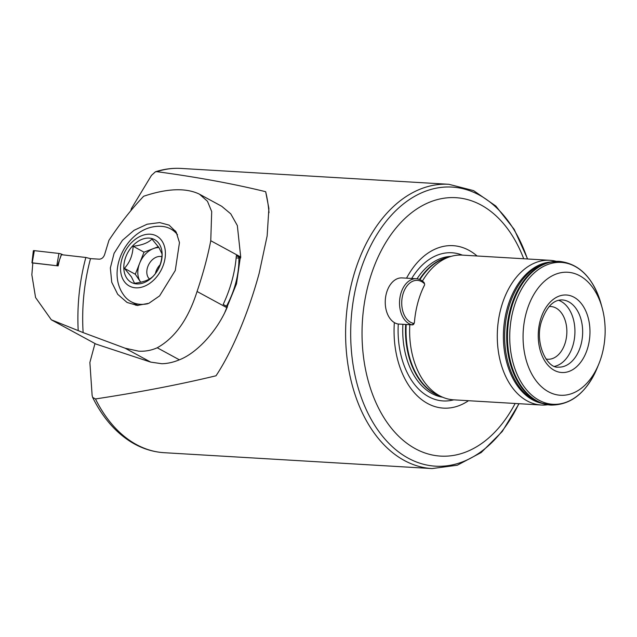 <?xml version="1.0" encoding="UTF-8"?>
<svg xmlns="http://www.w3.org/2000/svg" width="637" height="637" viewBox="0 0 637 637"><rect width="100%" height="100%" fill="white"/><g stroke="black" fill="none" stroke-linecap="round" stroke-linejoin="round"><path stroke-width="0.96" d="M240.229 258.009L236.51 283.799L224.933 312.178M519.044 403.707L502.219 431.536L481.222 452.525L457.31 465.209L432.037 468.569L164.203 452.7A142.385 94.642 -86.6 0 1 95.478 398.953C139.344 392.296 179.515 384.573 215.999 375.79C231.645 352.365 248.207 313.699 259.179 273.233L267.142 235.953L268.894 208.458L265.669 191.705A163.096 97.939 115 0 1 269.005 212.662M556.284 261.345A72.483 48.181 93.4 0 0 549.858 260.302L462.199 255.111A72.483 48.181 93.4 0 0 450.614 256.52A72.483 48.181 93.4 0 0 422.411 281.084M602.053 354.379A61.614 40.951 93.4 0 0 602.14 307.83A61.614 40.951 93.4 0 0 564.231 272.278A61.614 40.951 93.4 0 0 526.162 313.141A61.614 40.951 93.4 0 0 545.256 389.772A61.614 40.951 93.4 0 0 598.812 363.998A61.614 40.951 93.4 0 0 602.053 354.379M554.628 366.347A33.657 22.367 93.4 0 0 573.244 344.338A33.657 22.367 93.4 0 0 558.545 300.282M545.981 359.005A26.404 17.549 93.4 0 0 547.709 359.244A26.404 17.549 93.4 0 0 565.537 341.719A26.404 17.549 93.4 0 0 550.838 306.524A26.404 17.549 93.4 0 0 549.086 306.548M523.702 258.757A129.438 86.035 93.4 0 0 443.336 198.322A129.438 86.035 93.4 0 0 368.544 283.576A129.438 86.035 93.4 0 0 404.137 441.13A129.438 86.035 93.4 0 0 515.134 403.468M394.343 322.593A81.369 54.081 93.4 0 0 468.498 400.705M549.858 260.302A72.483 48.181 93.4 0 0 500.929 308.404A72.483 48.181 93.4 0 0 541.283 405.021A72.483 48.181 93.4 0 0 547.788 404.75M130.816 210.751L131.405 208.57L151.455 175.406L155.396 171.807L156.806 171.664A142.385 94.642 -86.6 0 1 181.043 168.431C172.412 167.937 163.86 169.06 155.396 171.807M95.478 398.953L92.644 397.4L92.118 395.322L89.881 362.469L94.985 343.534M265.669 191.705C233.675 183.846 197.39 177.166 156.806 171.664M409.814 324.711A72.483 48.181 93.4 0 0 442.285 397.066A72.483 48.181 93.4 0 0 453.632 399.829L541.283 405.021M477.073 255.994A81.369 54.081 93.4 0 0 406.541 278.17M226.477 306.206A77.666 55.395 -61.5 0 0 238.899 258.025M421.606 281.602A21.618 14.364 93.4 0 0 402.807 294.716A21.618 14.364 93.4 0 0 410.626 322.298A21.618 14.364 93.4 0 0 413.612 323.373A1.035 0.685 93.4 0 0 414.416 322.426A74.298 49.383 -86.6 0 1 421.694 291.26A74.298 49.383 -86.6 0 1 424.489 285.097A1.035 0.685 93.4 0 0 424.338 283.624A21.618 14.364 93.4 0 0 421.606 281.602M414.313 322.855L414.034 323.548A2.588 1.72 -86.6 0 1 412.418 324.862A2.588 1.72 -86.6 0 1 412.274 324.846A23.171 15.399 -86.6 0 1 409.073 323.692A23.171 15.399 -86.6 0 1 399.964 297.495A23.171 15.399 -86.6 0 1 416.327 278.751A23.171 15.399 -86.6 0 1 420.842 280.073A23.171 15.399 -86.6 0 1 423.772 282.239A2.588 1.72 -86.6 0 1 424.385 283.346L424.584 284.07M416.327 278.751L402.043 277.907A23.171 15.399 93.4 0 0 385.68 296.651A23.171 15.399 93.4 0 0 394.789 322.84A23.171 15.399 93.4 0 0 397.982 324.002A2.588 1.72 93.4 0 0 398.133 324.018A2.588 1.72 93.4 0 0 398.284 324.018A74.211 49.328 93.4 0 0 453.783 399.837M424.314 285.519A2.588 1.72 -86.6 0 1 424.242 285.702A2.588 1.72 -86.6 0 1 424.146 285.917A72.745 48.356 93.4 0 0 421.551 291.611M174.156 230.825A44.009 31.388 118.5 0 1 174.872 230.857A44.009 31.388 118.5 0 1 175.446 230.897M159.664 222.584L169.1 225.124L176.17 232.035L179.467 242.617L175.271 270.494L159.6 295.894L148.915 303.276L137.305 305.442L127.066 302.464L117.702 294.294L111.738 282.255L110.352 267.97L114.071 253.343L122.439 240.3L134.065 230.299L147.131 224.216L159.664 222.584M236.144 257.993L240.603 258.009L240.706 256.99L237.338 225.554L230.761 213.857L221.716 206.284L199.54 194.237L207.471 201.292L211.699 211.54L210.759 240.722C207.662 256.735 203.092 273.663 197.064 291.483C188.313 319.089 175.032 337.857 157.228 347.77C151.423 350.398 145.236 351.528 138.675 351.17L125.115 348.208L83.129 332.594L51.334 319.814L95.948 344.06L150.698 362.111L161.774 363.719C167.435 363.631 173.304 362.326 179.363 359.809C196.976 353.057 217.05 331.129 227.003 307.759L227.457 306.739L223.189 304.422A108.473 77.364 118.5 0 0 236.335 255.684L240.603 258.009M51.334 319.814L35.568 297.535L31.85 274.786L32.821 263.001L58.134 265.876A163.876 108.927 93.4 0 1 59.488 259.976L61.455 254.696L85.852 257.467L90.51 258.646L99.268 259.163C101.737 259.06 103.52 257.523 104.619 254.553L108.959 240.292C119.78 223.929 131.341 209.247 143.644 196.252C166.894 188.48 185.263 187.676 198.76 193.831L199.54 194.237M135.888 305.314A44.009 31.388 118.5 0 1 134.598 303.61M78.192 330.356A158.732 105.503 -86.6 0 1 85.852 257.467M83.129 332.594A155.324 103.242 -86.6 0 1 90.51 258.646M33.427 250.93A2.07 0.406 13.7 0 1 33.339 250.771A2.07 0.406 13.7 0 1 34.342 250.652L58.938 253.446A2.07 0.406 13.7 0 1 61.486 254.139L62.999 254.872M32.79 263.312L32.216 262.826L57.489 265.804M158.955 247.57A20.71 14.77 -61.5 0 0 153.429 248.581A20.71 14.77 -61.5 0 0 139.662 263.216A20.71 14.77 -61.5 0 0 140.363 281.713L140.713 282.231M161.846 256.719A12.947 9.229 -61.5 0 0 149.536 263.145A12.947 9.229 -61.5 0 0 148.397 277.788A12.947 9.229 -61.5 0 0 149.464 279.038M160.182 264.705A12.947 9.229 -61.5 0 0 155.404 273.576M177.508 234.75A41.421 29.541 -61.5 0 0 170.724 228.954A41.421 29.541 -61.5 0 0 160.524 226.318C129.016 225.02 105.177 268.886 123.411 294.613A41.421 29.541 -61.5 0 0 123.411 294.62A41.421 29.541 -61.5 0 0 131.166 301.739A41.421 29.541 -61.5 0 0 147.911 303.69M124.04 281.14A28.474 20.312 -61.5 0 0 155.014 278.767A28.474 20.312 -61.5 0 0 161.902 240.89A28.474 20.312 -61.5 0 0 130.927 243.262A28.474 20.312 -61.5 0 0 124.04 281.14M133.117 246.248C141.908 245.277 148.182 242.88 151.94 239.066L158.971 247.594L162.053 253.972C161.75 262.675 158.844 270.032 153.342 276.06C149.695 279.834 143.421 282.231 134.518 283.25L131.437 276.864L124.406 268.336C129.86 262.436 132.759 255.079 133.117 246.248L144.018 252.172L135.307 274.26L140.363 281.713A20.71 14.77 -61.5 0 0 140.729 282.231M159.146 243.82A24.333 17.358 -61.5 0 0 132.679 245.85A24.333 17.358 -61.5 0 0 126.795 278.21A24.333 17.358 -61.5 0 0 153.262 276.187A24.333 17.358 -61.5 0 0 159.146 243.82M158.35 246.702L144.018 252.172M135.307 274.26L124.406 268.336M554.429 261.473A71.893 47.791 93.4 0 0 549.357 262.277L546.857 262.874A71.137 47.281 93.4 0 0 508.222 309.24A71.137 47.281 93.4 0 0 538.607 402.106L541.02 402.998A71.893 47.791 93.4 0 0 545.957 404.399M527.404 258.972A139.798 92.922 93.4 0 0 440.772 187.445A139.798 92.922 93.4 0 0 357.715 279.842A139.798 92.922 93.4 0 0 398.133 451.585A139.798 92.922 93.4 0 0 518.829 403.691M432.037 468.569A142.385 94.642 -86.6 0 1 352.771 278.783A142.385 94.642 -86.6 0 1 448.878 184.3L473.578 190.622L495.825 206.038L514.194 229.36L527.619 258.988M600.93 303.443A71.057 47.234 93.4 0 0 557.2 262.428A71.057 47.234 93.4 0 0 513.303 309.558A71.057 47.234 93.4 0 0 535.327 397.942A71.057 47.234 93.4 0 0 597.092 368.218C586.398 392.703 571.086 404.997 551.164 405.084A71.965 47.839 93.4 0 1 511.105 309.16A71.965 47.839 93.4 0 1 559.684 261.401C579.447 263.845 593.198 277.859 600.93 303.443L602.14 307.83M588.023 346.759A38.833 25.814 93.4 0 0 573.969 297.208A38.833 25.814 93.4 0 0 540.192 320.761A38.833 25.814 93.4 0 0 554.246 370.312A38.833 25.814 93.4 0 0 588.023 346.759M580.968 344.792A33.657 22.367 93.4 0 0 562.232 299.939C553.402 299.669 546.435 306.986 541.331 321.884C534.467 343.582 547.302 368.632 558.251 367.127A33.657 22.367 93.4 0 0 580.968 344.792M402.91 324.297A70.675 46.979 93.4 0 0 442.643 397.217M450.988 256.408A70.675 46.979 93.4 0 0 417.02 278.815M448.05 257.292A70.675 46.979 93.4 0 0 419.48 279.436M405.665 324.464A70.675 46.979 93.4 0 0 439.833 395.983M406.199 324.496A70.779 47.042 93.4 0 0 437.906 395.139L442.285 397.066M450.614 256.52L446.035 257.905A70.779 47.042 93.4 0 0 419.902 279.611M550.432 262.038A71.113 47.265 93.4 0 0 506.972 309.168A71.113 47.265 93.4 0 0 542.063 403.364M559.517 261.393A71.965 47.839 93.4 0 0 559.35 261.385L549.357 262.277A71.893 47.791 93.4 0 0 510.317 309.136A71.893 47.791 93.4 0 0 541.02 402.998L550.838 405.068A71.965 47.839 93.4 0 0 551.005 405.076M559.684 261.401L559.35 261.385A71.965 47.839 93.4 0 0 510.77 309.136A71.965 47.839 93.4 0 0 550.838 405.068L551.164 405.084M462.358 255.118A74.211 49.328 93.4 0 0 411.693 278.473M397.982 324.002L412.274 324.846L413.612 323.373M424.489 285.097L424.146 285.917M424.338 283.624L423.772 282.239M157.228 347.77L179.363 359.809M125.115 348.208L150.698 362.111M197.064 291.483L227.003 307.759M210.759 240.722L240.706 256.99M56.812 265.621L58.938 253.446M57.497 265.812L61.486 254.139M32.216 262.826L34.342 250.652M181.043 168.431L448.878 184.3M164.203 452.7C152.554 451.967 141.502 448.392 131.047 441.974C115.257 432.069 102.453 417.211 92.644 397.4M598.812 363.998L597.092 368.218M398.133 324.018L412.418 324.862M424.529 285.01L424.242 285.702M31.946 262.858L33.339 250.771M138.022 305.473L131.166 301.739M176.059 231.86L170.724 228.954"/></g></svg>
